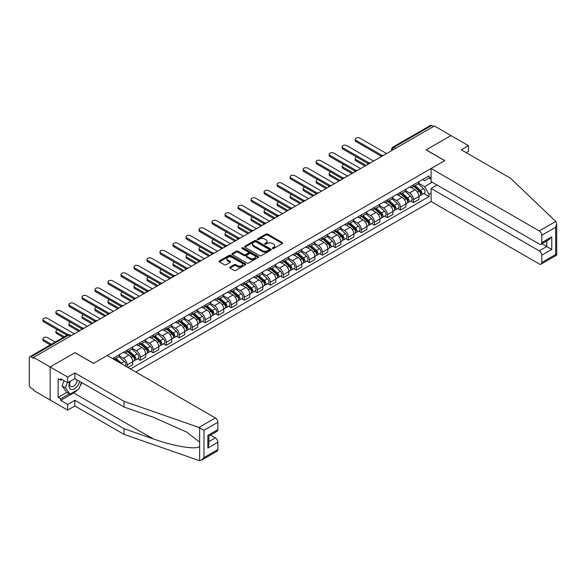 <?xml version="1.0" encoding="UTF-8"?>
<svg xmlns="http://www.w3.org/2000/svg" width="586" height="586" viewBox="0 0 586 586"><rect width="100%" height="100%" fill="white"/><g stroke="black" fill="none" stroke-linecap="round" stroke-linejoin="round"><path stroke-width="0.88" d="M272.512 248.53A0.813 0.469 0 0 0 273.655 248.53L282.357 243.512A1.157 0.667 0 0 0 282.694 243.036A1.157 0.667 0 0 0 282.357 242.567L267.619 234.056A1.157 0.667 0 0 0 265.985 234.056L257.283 239.081A0.813 0.469 0 0 0 258.433 239.74L259.554 239.095A3.706 2.139 0 0 1 264.799 239.095L266.022 239.799A3.706 2.139 0 0 1 267.106 241.315A3.706 2.139 0 0 1 266.022 242.824L264.901 243.476A0.813 0.469 0 0 0 266.044 244.135L267.172 243.49A3.706 2.139 0 0 1 272.409 243.49L273.633 244.194A3.706 2.139 0 0 1 274.724 245.71A3.706 2.139 0 0 1 273.633 247.219L272.512 247.871A0.813 0.469 0 0 0 272.512 248.53L272.512 247.871M230.049 267.048A1.157 0.667 0 0 0 229.705 267.516A1.157 0.667 0 0 0 230.049 267.992L234.18 270.38A1.157 0.667 0 0 0 235.814 270.38L245.475 264.799A1.157 0.667 0 0 0 245.812 264.33A1.157 0.667 0 0 0 245.475 263.854L230.745 255.35A1.157 0.667 0 0 0 229.104 255.35L219.442 260.924A1.157 0.667 0 0 0 219.105 261.4A1.157 0.667 0 0 0 219.442 261.869L224.438 264.755A1.157 0.667 0 0 0 226.079 264.755L230.21 262.367A1.157 0.667 0 0 0 230.547 261.898A1.157 0.667 0 0 0 230.21 261.422L227.734 259.994A3.098 1.787 0 0 1 226.826 258.726A3.098 1.787 0 0 1 228.738 257.078A3.098 1.787 0 0 1 232.115 257.466L241.813 263.063A3.098 1.787 0 0 1 242.721 264.33A3.098 1.787 0 0 1 240.809 265.978A3.098 1.787 0 0 1 237.433 265.597L235.814 264.66A1.157 0.667 0 0 0 234.18 264.66L230.049 267.048L230.049 267.992M33.556 357.387L434.365 125.983L450.956 135.564L426.103 149.906L444.701 160.645L93.599 363.357L75.001 352.618L50.147 366.968L33.556 357.387L33.556 358.346L30.97 356.852A2.359 1.362 -120 0 0 29.791 356.735A2.359 1.362 -120 0 0 29.3 357.819L29.3 385.068A2.359 1.362 -120 0 0 30.97 387.961L33.556 389.448L33.556 390.415L50.147 399.996L50.147 366.968L50.147 399.996L67.661 410.105L67.661 404.428L74.832 400.282L74.832 405.966L67.661 410.105M259.635 255.679A1.157 0.667 0 0 0 261.275 255.679L270.937 250.105A1.157 0.667 0 0 0 271.274 249.629A1.157 0.667 0 0 0 270.937 249.16L256.199 240.648A1.157 0.667 0 0 0 254.566 240.648L244.904 246.23A1.157 0.667 0 0 0 244.567 246.699A1.157 0.667 0 0 0 244.904 247.175L259.635 255.679M242.406 248.706A0.813 0.469 0 0 1 243.227 248.823L243.227 247.856L258.206 256.507A1.157 0.667 0 0 1 258.543 256.983A1.157 0.667 0 0 1 258.206 257.452L248.545 263.033A1.157 0.667 0 0 1 246.911 263.033L232.173 254.522L232.173 253.577A1.157 0.667 0 0 0 231.836 254.053A1.157 0.667 0 0 0 232.173 254.522M232.173 253.577L236.305 251.189A1.157 0.667 0 0 1 237.945 251.189L243.923 254.639A1.157 0.667 0 0 0 245.556 254.639L248.303 253.057A1.157 0.667 0 0 0 248.64 252.588A1.157 0.667 0 0 0 248.303 252.112L242.077 248.523A0.813 0.469 0 0 1 243.227 247.856M135.798 372.022L431.113 201.525L539.274 263.978A3.538 2.044 -120 0 0 541.046 264.147A3.538 2.044 -120 0 0 541.779 262.528L541.779 255.21A3.538 2.044 -120 0 0 539.274 250.881L546.782 246.545L551.785 249.431L541.779 255.21M395.748 148.273L393.997 147.262A2.359 1.362 60 0 0 392.818 147.145L430.6 125.331A2.359 1.362 60 0 1 431.779 125.448L393.997 147.262A2.359 1.362 120 0 0 392.327 150.148L392.327 150.243M433.53 126.459L431.779 125.448M413.43 184.868A5.428 3.135 60 0 1 412.302 187.3L417.811 184.121A5.428 3.135 -120 0 0 418.931 181.689M405.615 190.706L409.592 193.006A5.428 3.135 60 0 1 413.43 199.65L418.931 196.471A5.428 3.135 -120 0 0 415.1 189.827L411.16 187.549M418.931 196.471L418.931 199.408L413.43 202.588L410.793 201.064M412.302 187.3A5.428 3.135 60 0 1 409.636 187.059M413.43 199.65L413.43 202.588M400.421 192.376A5.428 3.135 60 0 1 399.293 194.816L404.801 191.637A5.428 3.135 -120 0 0 405.922 189.197M397.777 208.572L400.421 210.096L405.922 206.917L405.922 203.979A5.428 3.135 -120 0 0 402.084 197.335L398.15 195.065M399.293 194.816A5.428 3.135 60 0 1 396.627 194.567M392.605 198.222L396.583 200.515A5.428 3.135 60 0 1 400.421 207.158L400.421 210.096M387.412 199.885A5.428 3.135 60 0 1 386.284 202.324L391.792 199.145A5.428 3.135 -120 0 0 392.913 196.713M384.768 216.08L387.412 217.604L392.913 214.432L392.913 211.495A5.428 3.135 -120 0 0 389.075 204.851L385.134 202.573M386.284 202.324A5.428 3.135 60 0 1 383.618 202.082M379.596 205.73L383.574 208.023A5.428 3.135 60 0 1 387.412 214.674L387.412 217.604M374.395 207.4A5.428 3.135 60 0 1 373.275 209.832L378.783 206.66A5.428 3.135 -120 0 0 379.904 204.221M371.758 223.596L374.395 225.119L379.904 221.94L379.904 219.003A5.428 3.135 -120 0 0 376.065 212.359L372.125 210.081M373.275 209.832A5.428 3.135 60 0 1 370.601 209.59M366.587 213.238L370.564 215.538A5.428 3.135 60 0 1 374.395 222.182L374.395 225.119M361.386 214.908A5.428 3.135 60 0 1 360.265 217.347L365.767 214.168A5.428 3.135 -120 0 0 366.895 211.736M358.749 231.104L361.386 232.627L366.895 229.448L366.895 226.518A5.428 3.135 -120 0 0 363.056 219.867L359.115 217.596M360.265 217.347A5.428 3.135 60 0 1 357.592 217.098M353.578 220.754L357.555 223.046A5.428 3.135 60 0 1 361.386 229.69L361.386 232.627M348.377 222.424A5.428 3.135 60 0 1 347.256 224.856L352.757 221.676A5.428 3.135 -120 0 0 353.885 219.245M345.74 238.619L348.377 240.143L353.885 236.964L353.885 234.026A5.428 3.135 -120 0 0 350.047 227.383L346.106 225.105M347.256 224.856A5.428 3.135 60 0 1 344.583 224.614M340.569 228.262L344.546 230.562A5.428 3.135 60 0 1 348.377 237.205L348.377 240.143M335.368 229.932A5.428 3.135 60 0 1 334.247 232.371L339.748 229.192A5.428 3.135 -120 0 0 340.876 226.753M332.731 246.127L335.368 247.651L340.876 244.472L340.876 241.535A5.428 3.135 -120 0 0 337.038 234.891L333.097 232.62M334.247 232.371A5.428 3.135 60 0 1 331.573 232.122M327.559 235.777L331.53 238.07A5.428 3.135 60 0 1 335.368 244.714L335.368 247.651M322.359 237.447A5.428 3.135 60 0 1 321.238 239.879L326.739 236.7A5.428 3.135 -120 0 0 327.86 234.268M319.722 253.643L322.359 255.166L327.86 251.987L327.86 249.05A5.428 3.135 -120 0 0 324.029 242.406L320.088 240.128M321.238 239.879A5.428 3.135 60 0 1 318.564 239.637M314.55 243.285L318.52 245.585A5.428 3.135 60 0 1 322.359 252.229L322.359 255.166M309.349 244.955A5.428 3.135 60 0 1 308.229 247.395L313.73 244.215A5.428 3.135 -120 0 0 314.85 241.776M306.712 261.151L309.349 262.675L314.85 259.495L314.85 256.558A5.428 3.135 -120 0 0 311.02 249.914L307.079 247.644M308.229 247.395A5.428 3.135 60 0 1 305.555 247.145M301.534 250.801L305.511 253.093A5.428 3.135 60 0 1 309.349 259.737L309.349 262.675M296.34 252.463A5.428 3.135 60 0 1 295.212 254.903L300.721 251.724A5.428 3.135 -120 0 0 301.841 249.292M293.703 268.659L296.34 270.183L301.841 267.011L301.841 264.074A5.428 3.135 -120 0 0 298.01 257.43L294.069 255.152M295.212 254.903A5.428 3.135 60 0 1 292.546 254.661M288.524 258.309L292.502 260.602A5.428 3.135 60 0 1 296.34 267.253L296.34 270.183M283.331 259.979A5.428 3.135 60 0 1 282.203 262.411L287.711 259.239A5.428 3.135 -120 0 0 288.832 256.8M280.687 276.174L283.331 277.698L288.832 274.519L288.832 271.582A5.428 3.135 -120 0 0 284.994 264.938L281.06 262.66M282.203 262.411A5.428 3.135 60 0 1 279.537 262.169M275.515 265.817L279.493 268.117A5.428 3.135 60 0 1 283.331 274.761L283.331 277.698M270.322 267.487A5.428 3.135 60 0 1 269.194 269.926L274.702 266.747A5.428 3.135 -120 0 0 275.823 264.315M267.677 283.683L270.322 285.206L275.823 282.027L275.823 279.097A5.428 3.135 -120 0 0 271.985 272.446L268.044 270.175M269.194 269.926A5.428 3.135 60 0 1 266.527 269.677M262.506 273.332L266.484 275.625A5.428 3.135 60 0 1 270.322 282.269L270.322 285.206M257.305 275.002A5.428 3.135 60 0 1 256.185 277.434L261.693 274.255A5.428 3.135 -120 0 0 262.814 271.823M254.668 291.198L257.305 292.722L262.814 289.543L262.814 286.605A5.428 3.135 -120 0 0 258.975 279.962L255.035 277.683M256.185 277.434A5.428 3.135 60 0 1 253.511 277.193M249.497 280.841L253.474 283.141A5.428 3.135 60 0 1 257.305 289.784L257.305 292.722M244.296 282.511A5.428 3.135 60 0 1 243.175 284.95L248.676 281.771A5.428 3.135 -120 0 0 249.804 279.332M241.659 298.706L244.296 300.23L249.804 297.051L249.804 294.113A5.428 3.135 -120 0 0 245.966 287.47L242.025 285.199M243.175 284.95A5.428 3.135 60 0 1 240.502 284.701M236.488 288.356L240.465 290.649A5.428 3.135 60 0 1 244.296 297.292L244.296 300.23M231.287 290.026A5.428 3.135 60 0 1 230.166 292.458L235.667 289.279A5.428 3.135 -120 0 0 236.795 286.847M228.65 306.222L231.287 307.745L236.795 304.566L236.795 301.629A5.428 3.135 -120 0 0 232.957 294.985L229.016 292.707M230.166 292.458A5.428 3.135 60 0 1 227.493 292.216M223.478 295.864L227.456 298.164A5.428 3.135 60 0 1 231.287 304.808L231.287 307.745M218.278 297.534A5.428 3.135 60 0 1 217.157 299.973L222.658 296.794A5.428 3.135 -120 0 0 223.786 294.355M215.641 313.73L218.278 315.253L223.786 312.074L223.786 309.137A5.428 3.135 -120 0 0 219.948 302.493L216.007 300.222M217.157 299.973A5.428 3.135 60 0 1 214.483 299.724M210.469 303.38L214.439 305.672A5.428 3.135 60 0 1 218.278 312.316L218.278 315.253M205.268 305.042A5.428 3.135 60 0 1 204.148 307.482L209.649 304.302A5.428 3.135 -120 0 0 210.77 301.871M202.631 321.238L205.268 322.761L210.77 319.59L210.77 316.652A5.428 3.135 -120 0 0 206.939 310.009L202.998 307.731M204.148 307.482A5.428 3.135 60 0 1 201.474 307.24M197.46 310.888L201.43 313.18A5.428 3.135 60 0 1 205.268 319.831L205.268 322.761M192.259 312.558A5.428 3.135 60 0 1 191.139 314.99L196.64 311.818A5.428 3.135 -120 0 0 197.76 309.379M189.622 328.753L192.259 330.277L197.76 327.098L197.76 324.161A5.428 3.135 -120 0 0 193.929 317.517L189.989 315.239M191.139 314.99A5.428 3.135 60 0 1 188.465 314.748M184.444 318.396L188.421 320.696A5.428 3.135 60 0 1 192.259 327.34L192.259 330.277M179.25 320.066A5.428 3.135 60 0 1 178.122 322.505L183.63 319.326A5.428 3.135 -120 0 0 184.751 316.894M176.613 336.261L179.25 337.785L184.751 334.606L184.751 331.676A5.428 3.135 -120 0 0 180.92 325.025L176.979 322.754M178.122 322.505A5.428 3.135 60 0 1 175.456 322.256M171.434 325.911L175.412 328.204A5.428 3.135 60 0 1 179.25 334.848L179.25 337.785M166.241 327.581A5.428 3.135 60 0 1 165.113 330.013L170.621 326.834A5.428 3.135 -120 0 0 171.742 324.402M163.597 343.777L166.241 345.3L171.742 342.121L171.742 339.184A5.428 3.135 -120 0 0 167.904 332.54L163.97 330.262M165.113 330.013A5.428 3.135 60 0 1 162.447 329.772M158.425 333.419L162.403 335.719A5.428 3.135 60 0 1 166.241 342.363L166.241 345.3M153.232 335.089A5.428 3.135 60 0 1 152.104 337.529L157.612 334.35A5.428 3.135 -120 0 0 158.733 331.91M150.587 351.285L153.232 352.809L158.733 349.63L158.733 346.692A5.428 3.135 -120 0 0 154.894 340.048L150.954 337.778M152.104 337.529A5.428 3.135 60 0 1 149.437 337.28M145.416 340.935L149.393 343.228A5.428 3.135 60 0 1 153.232 349.871L153.232 352.809M140.215 342.605A5.428 3.135 60 0 1 139.094 345.037L144.603 341.858A5.428 3.135 -120 0 0 145.724 339.426M137.578 358.8L140.215 360.324L145.724 357.145L145.724 354.208A5.428 3.135 -120 0 0 141.885 347.564L137.944 345.286M139.094 345.037A5.428 3.135 60 0 1 136.421 344.795M132.407 348.443L136.384 350.743A5.428 3.135 60 0 1 140.215 357.387L140.215 360.324M127.206 350.113A5.428 3.135 60 0 1 126.085 352.552L131.586 349.373A5.428 3.135 -120 0 0 132.714 346.934M127.88 367.444L132.714 364.653L132.714 361.716A5.428 3.135 -120 0 0 128.876 355.072L124.935 352.801M126.085 352.552A5.428 3.135 60 0 1 123.412 352.303M119.398 355.958L123.375 358.251A5.428 3.135 60 0 1 127.206 364.895L127.206 367.063M114.08 359.482L118.577 356.881A5.428 3.135 -120 0 0 119.705 354.449M114.197 357.621A5.428 3.135 60 0 1 113.794 359.321M431.113 179.331L429.025 178.122L424.601 180.678L422.645 179.543M418.624 183.198L424.601 186.648L432.234 182.239M431.113 193.102L429.025 194.303L424.601 186.648M130.458 368.938L429.025 196.566L429.025 194.303M431.113 176.921L429.025 178.122L429.025 175.859L112.534 358.588M423.803 193.548L429.025 196.566M272.834 248.647L273.633 248.186A3.706 2.139 0 0 0 274.724 246.669L274.724 245.71M267.106 241.315L267.106 242.274A3.706 2.139 0 0 1 266.022 243.791L265.224 244.252M282.357 242.567L282.357 243.512L267.619 235.023A1.157 0.667 0 0 0 265.985 235.023L257.606 239.857M270.922 250.112L256.199 241.615A1.157 0.667 0 0 0 254.566 241.615L244.919 247.182L244.904 246.23M268.886 249.966A0.813 0.469 0 0 0 268.886 249.299L255.957 241.835A0.813 0.469 0 0 0 254.807 241.835L253.621 242.516A3.706 2.139 0 0 0 252.537 244.032A3.706 2.139 0 0 0 253.621 245.541L262.462 250.647A3.706 2.139 0 0 0 267.699 250.647L268.886 249.966L268.886 250.925A0.813 0.469 0 0 0 269.128 250.596L269.128 249.629M252.537 244.032L252.537 244.992A3.706 2.139 0 0 0 253.621 246.508L253.621 245.541M268.886 250.925L267.699 251.614A3.706 2.139 0 0 1 262.462 251.614L253.621 246.508M232.188 254.529L236.305 252.156L236.305 251.189M248.64 252.588L248.64 253.548A1.157 0.667 0 0 1 248.303 254.024L245.556 255.606A1.157 0.667 0 0 1 243.923 255.606L237.945 252.156A1.157 0.667 0 0 0 236.305 252.156M243.227 248.823L258.192 257.459M250.119 258.221A3.098 1.787 0 0 0 253.496 258.609A3.098 1.787 0 0 0 255.408 256.954A3.098 1.787 0 0 0 254.5 255.694L251.086 253.716A1.157 0.667 0 0 0 249.446 253.716L246.706 255.306A1.157 0.667 0 0 0 246.362 255.774A1.157 0.667 0 0 0 246.706 256.25L250.119 258.221L250.119 259.188A3.098 1.787 0 0 0 253.496 259.569A3.098 1.787 0 0 0 255.408 257.921L255.408 256.954M246.362 255.774L246.362 256.741A1.157 0.667 0 0 0 246.706 257.21L246.706 256.25M250.119 259.188L246.706 257.21M242.721 264.33L242.721 265.29A3.098 1.787 0 0 1 240.809 266.945A3.098 1.787 0 0 1 237.433 266.557L235.814 265.626A1.157 0.667 0 0 0 234.18 265.626L230.064 268M226.826 258.726L226.826 259.693A3.098 1.787 0 0 0 227.734 260.953L227.734 259.994M230.195 262.374L227.734 260.953M245.475 263.854L245.475 264.799L230.745 256.316A1.157 0.667 0 0 0 229.104 256.316L219.457 261.883L219.442 260.924M413.804 186.436L419.107 191.168A2.952 1.699 60 0 1 420.03 195.724L418.931 196.361M413.943 186.56L416.441 188.003M356.757 157.055A2.71 1.568 -0 0 0 355.175 158.484A2.71 1.568 -0 0 0 355.966 159.59L366.06 165.413M414.339 186.128L420.243 191.388A1.414 0.82 60 0 1 420.682 193.578A1.414 0.82 60 0 1 420.558 193.629M415.225 185.616L420.521 190.347A2.952 1.699 60 0 1 421.451 194.904A2.952 1.699 60 0 1 420.558 194.999M418.177 183.843L423.524 188.611A2.952 1.699 60 0 1 424.454 193.175L421.451 194.904M364.975 166.036L355.966 160.842A2.71 1.568 180 0 1 355.175 159.729L355.175 158.484M380.966 156.015L355.966 141.578A2.71 1.568 180 0 1 355.175 140.472L355.175 139.219A2.71 1.568 -0 0 0 355.966 140.325L382.043 155.385M386.577 153.569L359.804 138.113A2.71 1.568 -0 0 0 356.845 137.776A2.71 1.568 -0 0 0 355.175 139.219M400.795 193.944L406.098 198.676A2.952 1.699 60 0 1 407.021 203.239L405.922 203.869M400.934 194.069L403.432 195.512M343.748 164.571A2.71 1.568 -0 0 0 342.165 165.992A2.71 1.568 -0 0 0 342.957 167.098L353.05 172.921M401.329 193.636L407.226 198.903A1.414 0.82 60 0 1 407.673 201.093A1.414 0.82 60 0 1 407.541 201.145M402.216 193.131L407.512 197.856A2.952 1.699 60 0 1 408.442 202.419A2.952 1.699 60 0 1 407.548 202.514M405.168 191.351L410.515 196.127A2.952 1.699 60 0 1 411.445 200.683L408.442 202.419M351.966 173.551L342.957 168.35A2.71 1.568 180 0 1 342.165 167.244L342.165 165.992M387.786 201.459L393.089 206.191A2.952 1.699 60 0 1 394.012 210.748L392.913 211.385M387.925 201.584L390.423 203.027M330.738 172.079A2.71 1.568 -0 0 0 329.156 173.5A2.71 1.568 -0 0 0 329.947 174.613L340.041 180.437M388.32 201.152L394.217 206.411A1.414 0.82 60 0 1 394.664 208.601A1.414 0.82 60 0 1 394.532 208.653M389.207 200.639L394.503 205.371A2.952 1.699 60 0 1 395.433 209.927A2.952 1.699 60 0 1 394.539 210.022M392.159 198.866L397.506 203.635A2.952 1.699 60 0 1 398.429 208.198L395.433 209.927M338.957 181.059L329.947 175.859A2.71 1.568 180 0 1 329.156 174.753L329.156 173.5M555.74 221.442L556.7 223.771L555.667 227.258L541.779 235.279A3.538 2.044 -120 0 0 539.274 230.943L555.74 221.442L510.501 178.217L461.299 149.811L468.47 145.672L450.956 135.564L426.19 149.862L444.789 160.601L431.113 168.497L539.274 230.943M468.47 145.672L468.47 151.356L466.222 152.653M431.113 201.525L431.113 188.428L539.274 250.881M431.113 168.497L431.113 181.594L539.274 244.04A3.538 2.044 -120 0 0 541.046 244.215A3.538 2.044 -120 0 0 541.779 242.597L541.779 235.279M437.031 185.008L431.113 188.428M541.896 243.725L546.782 246.545L546.782 240.905M541.779 242.597L551.785 236.817L549.287 239.462L541.046 244.215M541.779 262.528L555.667 254.514L556.187 254.815M74.832 400.282L124.042 428.696L124.042 434.373L198.896 460.493L201.474 460.2L203.979 457.556L217.86 449.543A3.538 2.044 60 0 1 217.128 451.161L201.474 460.2M124.042 428.696L153.122 438.841C173.786 446.349 196.925 450.077 199.643 446.334L199.643 442.137L186.656 432.043L153.122 417.173L124.042 407.028L74.832 378.615L67.661 382.761L60.658 378.717L60.658 380.255L58.153 378.812L58.153 397.396L60.658 398.839L69.331 393.829M124.042 434.373L74.832 405.966M217.86 422.286L203.979 430.307L198.896 427.458L124.042 401.344L74.832 372.938L67.661 377.076L50.147 366.968L74.92 352.662L93.518 363.401L107.194 355.504L215.362 417.957A3.538 2.044 60 0 1 217.86 422.286L217.86 429.611A3.538 2.044 60 0 1 217.128 431.23L208.887 435.984L208.887 444.51L207.854 448.004L207.854 435.383C209.202 436.167 209.202 436.167 207.854 435.383L217.86 429.611M67.661 377.076L67.661 382.761M77.264 389.932A13.266 7.662 -60 0 1 73.587 392.92L60.658 400.385L67.661 404.428M60.658 400.385L60.658 398.839M74.832 372.938L74.832 378.615M124.042 401.344L124.042 407.028M208.887 441.624L215.362 437.888A3.538 2.044 60 0 1 217.86 442.225L217.86 449.543M215.362 437.888L210.477 435.068M81.776 382.629A13.266 7.662 -60 0 1 79.894 386.46M61.991 379.486L60.658 380.255M58.153 397.396L66.833 392.386M70.049 381.383A7.669 4.424 120 0 0 68.994 385.698A7.669 4.424 120 0 0 73.631 389.214A7.669 4.424 120 0 0 79.608 381.376M70.459 381.142A5.252 3.033 120 0 0 69.719 384.138A5.252 3.033 120 0 0 70.803 386.54A5.252 3.033 120 0 0 74.81 385.178A5.252 3.033 120 0 0 77.14 379.948M81.454 382.438L78.92 388.972L69.917 394.173L66.577 392.246L62.079 385.837L64.079 380.688M69.917 394.173L65.412 387.764L67.412 382.614M62.079 385.837L65.412 387.764M367.957 163.523L342.957 149.093A2.71 1.568 180 0 1 342.165 147.987L342.165 146.734A2.71 1.568 -0 0 0 342.957 147.84L369.034 162.893M373.568 161.077L346.795 145.621A2.71 1.568 -0 0 0 343.836 145.284A2.71 1.568 -0 0 0 342.165 146.734M354.948 171.039L329.947 156.601A2.71 1.568 180 0 1 329.156 155.495L329.156 154.243A2.71 1.568 -0 0 0 329.947 155.349L356.024 170.409M360.558 168.592L333.786 153.136A2.71 1.568 -0 0 0 330.826 152.792A2.71 1.568 -0 0 0 329.156 154.243M374.776 208.968L380.08 213.7A2.952 1.699 60 0 1 381.003 218.256L379.904 218.893M374.915 209.092L377.413 210.535M317.722 179.587A2.71 1.568 -0 0 0 316.147 181.015A2.71 1.568 -0 0 0 316.938 182.121L327.032 187.945M375.311 208.66L381.208 213.927A1.414 0.82 60 0 1 381.654 216.109A1.414 0.82 60 0 1 381.523 216.161M376.19 208.147L381.493 212.879A2.952 1.699 60 0 1 382.424 217.443A2.952 1.699 60 0 1 381.53 217.538M379.149 206.375L384.497 211.15A2.952 1.699 60 0 1 385.42 215.707L382.424 217.443M325.948 188.575L316.938 183.374A2.71 1.568 180 0 1 316.147 182.268L316.147 181.015M361.767 216.483L367.063 221.208A2.952 1.699 60 0 1 367.993 225.771L366.895 226.408M361.906 216.608L364.404 218.043M304.713 187.102A2.71 1.568 -0 0 0 303.13 188.524A2.71 1.568 -0 0 0 303.929 189.63L314.015 195.46M362.302 216.168L368.198 221.435A1.414 0.82 60 0 1 368.645 223.625A1.414 0.82 60 0 1 368.513 223.676M363.181 215.663L368.484 220.395A2.952 1.699 60 0 1 369.407 224.951A2.952 1.699 60 0 1 368.521 225.046M366.14 213.89L371.487 218.659A2.952 1.699 60 0 1 372.41 223.215L369.407 224.951M312.931 196.083L303.929 190.882A2.71 1.568 180 0 1 303.13 189.776L303.13 188.524M348.758 223.991L354.054 228.723A2.952 1.699 60 0 1 354.984 233.279L353.885 233.917M348.897 224.116L351.388 225.559M291.703 194.611A2.71 1.568 -0 0 0 290.121 196.039A2.71 1.568 -0 0 0 290.92 197.145L301.006 202.968M349.293 223.684L355.189 228.943A1.414 0.82 60 0 1 355.636 231.133A1.414 0.82 60 0 1 355.504 231.184M350.172 223.171L355.475 227.903A2.952 1.699 60 0 1 356.398 232.466A2.952 1.699 60 0 1 355.512 232.554M353.131 221.398L358.478 226.167A2.952 1.699 60 0 1 359.401 230.73L356.398 232.466M299.922 203.598L290.92 198.398A2.71 1.568 180 0 1 290.121 197.292L290.121 196.039M341.938 178.547L316.938 164.117A2.71 1.568 180 0 1 316.147 163.003L316.147 161.751A2.71 1.568 -0 0 0 316.938 162.864L343.015 177.917M347.542 176.1L320.776 160.645A2.71 1.568 -0 0 0 317.817 160.308A2.71 1.568 -0 0 0 316.147 161.751M328.929 186.055L303.929 171.625A2.71 1.568 180 0 1 303.13 170.519L303.13 169.266A2.71 1.568 -0 0 0 303.929 170.372L330.006 185.425M334.533 183.616L307.767 168.16A2.71 1.568 -0 0 0 304.808 167.816A2.71 1.568 -0 0 0 303.13 169.266M315.92 193.57L290.92 179.133A2.71 1.568 180 0 1 290.121 178.027L290.121 176.774A2.71 1.568 -0 0 0 290.92 177.88L316.997 192.94M321.524 191.124L294.758 175.668A2.71 1.568 -0 0 0 291.799 175.331A2.71 1.568 -0 0 0 290.121 176.774M335.749 231.499L341.045 236.231A2.952 1.699 60 0 1 341.975 240.795L340.869 241.425M335.888 231.631L338.378 233.067M278.694 202.126A2.71 1.568 -0 0 0 277.112 203.547A2.71 1.568 -0 0 0 277.911 204.653L287.997 210.484M336.283 231.192L342.18 236.458A1.414 0.82 60 0 1 342.627 238.649A1.414 0.82 60 0 1 342.495 238.7M337.162 230.686L342.466 235.418A2.952 1.699 60 0 1 343.389 239.974A2.952 1.699 60 0 1 342.502 240.07M340.122 228.906L345.469 233.682A2.952 1.699 60 0 1 346.392 238.238L343.389 239.974M286.913 211.107L277.911 205.906A2.71 1.568 180 0 1 277.112 204.8L277.112 203.547M302.911 201.079L277.911 186.648A2.71 1.568 180 0 1 277.112 185.542L277.112 184.29A2.71 1.568 -0 0 0 277.911 185.396L303.988 200.449M308.514 198.639L281.741 183.184A2.71 1.568 -0 0 0 278.79 182.839A2.71 1.568 -0 0 0 277.112 184.29M322.732 239.015L328.035 243.747A2.952 1.699 60 0 1 328.966 248.303L327.86 248.94M322.879 239.139L325.369 240.582M265.685 209.634A2.71 1.568 -0 0 0 264.103 211.063A2.71 1.568 -0 0 0 264.901 212.169L274.988 217.992M323.267 238.707L329.171 243.966A1.414 0.82 60 0 1 329.61 246.157A1.414 0.82 60 0 1 329.486 246.208M324.153 238.194L329.457 242.926A2.952 1.699 60 0 1 330.379 247.482A2.952 1.699 60 0 1 329.486 247.578M327.113 236.422L332.46 241.19A2.952 1.699 60 0 1 333.383 245.754L330.379 247.482M273.904 218.615L264.901 213.421A2.71 1.568 180 0 1 264.103 212.308L264.103 211.063M289.894 208.594L264.901 194.156A2.71 1.568 180 0 1 264.103 193.05L264.103 191.798A2.71 1.568 -0 0 0 264.901 192.904L290.978 207.964M295.505 206.147L268.732 190.692A2.71 1.568 -0 0 0 265.78 190.355A2.71 1.568 -0 0 0 264.103 191.798M309.723 246.523L315.026 251.255A2.952 1.699 60 0 1 315.949 255.818L314.85 256.448M309.862 246.647L312.36 248.09M252.676 217.15A2.71 1.568 -0 0 0 251.094 218.571A2.71 1.568 -0 0 0 251.885 219.677L261.979 225.5M310.258 246.215L316.162 251.482A1.414 0.82 60 0 1 316.601 253.672A1.414 0.82 60 0 1 316.477 253.723M311.144 245.71L316.447 250.434A2.952 1.699 60 0 1 317.37 254.998A2.952 1.699 60 0 1 316.477 255.093M314.096 243.93L319.443 248.706A2.952 1.699 60 0 1 320.374 253.262L317.37 254.998M260.895 226.13L251.885 220.929A2.71 1.568 180 0 1 251.094 219.823L251.094 218.571M276.885 216.102L251.885 201.672A2.71 1.568 180 0 1 251.094 200.566L251.094 199.313A2.71 1.568 -0 0 0 251.885 200.419L277.962 215.472M282.496 213.656L255.723 198.2A2.71 1.568 -0 0 0 252.771 197.863A2.71 1.568 -0 0 0 251.094 199.313M296.714 254.038L302.017 258.77A2.952 1.699 60 0 1 302.94 263.326L301.841 263.964M296.853 254.163L299.351 255.606M239.667 224.658A2.71 1.568 -0 0 0 238.084 226.079A2.71 1.568 -0 0 0 238.876 227.192L248.969 233.016M297.249 253.731L303.152 258.99A1.414 0.82 60 0 1 303.592 261.18A1.414 0.82 60 0 1 303.467 261.231M298.135 253.218L303.431 257.95A2.952 1.699 60 0 1 304.361 262.506A2.952 1.699 60 0 1 303.467 262.601M301.087 251.445L306.434 256.214A2.952 1.699 60 0 1 307.364 260.777L304.361 262.506M247.885 233.638L238.876 228.437A2.71 1.568 180 0 1 238.084 227.331L238.084 226.079M263.876 223.618L238.876 209.18A2.71 1.568 180 0 1 238.084 208.074L238.084 206.821A2.71 1.568 -0 0 0 238.876 207.927L264.953 222.988M269.487 221.171L242.714 205.715A2.71 1.568 -0 0 0 239.755 205.371A2.71 1.568 -0 0 0 238.084 206.821M283.705 261.546L289.008 266.278A2.952 1.699 60 0 1 289.931 270.835L288.832 271.472M283.844 261.671L286.342 263.114M226.657 232.166A2.71 1.568 -0 0 0 225.075 233.594A2.71 1.568 -0 0 0 225.866 234.7L235.96 240.524M284.239 261.239L290.136 266.505A1.414 0.82 60 0 1 290.583 268.688A1.414 0.82 60 0 1 290.451 268.74M285.126 260.726L290.422 265.458A2.952 1.699 60 0 1 291.352 270.021A2.952 1.699 60 0 1 290.458 270.117M288.078 258.953L293.425 263.729A2.952 1.699 60 0 1 294.355 268.285L291.352 270.021M234.876 241.154L225.866 235.953A2.71 1.568 180 0 1 225.075 234.847L225.075 233.594M270.695 269.062L275.999 273.787A2.952 1.699 60 0 1 276.922 278.35L275.823 278.987M270.835 269.186L273.332 270.622M213.648 239.681A2.71 1.568 -0 0 0 212.066 241.102A2.71 1.568 -0 0 0 212.857 242.208L222.951 248.039M271.23 268.747L277.127 274.014A1.414 0.82 60 0 1 277.574 276.204A1.414 0.82 60 0 1 277.442 276.255M272.116 268.242L277.412 272.973A2.952 1.699 60 0 1 278.343 277.53A2.952 1.699 60 0 1 277.449 277.625M275.068 266.469L280.416 271.237A2.952 1.699 60 0 1 281.339 275.794L278.343 277.53M221.867 248.662L212.857 243.461A2.71 1.568 180 0 1 212.066 242.355L212.066 241.102M257.686 276.57L262.989 281.302A2.952 1.699 60 0 1 263.912 285.858L262.814 286.495M257.825 276.695L260.323 278.138M200.632 247.189A2.71 1.568 -0 0 0 199.057 248.618A2.71 1.568 -0 0 0 199.848 249.724L209.942 255.547M258.221 276.262L264.118 281.522A1.414 0.82 60 0 1 264.564 283.712A1.414 0.82 60 0 1 264.433 283.763M259.1 275.75L264.403 280.482A2.952 1.699 60 0 1 265.333 285.045A2.952 1.699 60 0 1 264.44 285.133M262.059 273.977L267.406 278.746A2.952 1.699 60 0 1 268.329 283.309L265.333 285.045M208.858 256.177L199.848 250.976A2.71 1.568 180 0 1 199.057 249.87L199.057 248.618M244.677 284.078L249.973 288.81A2.952 1.699 60 0 1 250.903 293.374L249.804 294.004M244.816 284.21L247.314 285.646M187.623 254.705A2.71 1.568 -0 0 0 186.04 256.126A2.71 1.568 -0 0 0 186.839 257.232L196.925 263.063M245.212 283.771L251.108 289.037A1.414 0.82 60 0 1 251.555 291.227A1.414 0.82 60 0 1 251.423 291.279M246.091 283.265L251.394 287.997A2.952 1.699 60 0 1 252.317 292.553A2.952 1.699 60 0 1 251.431 292.648M249.05 281.485L254.397 286.261A2.952 1.699 60 0 1 255.32 290.817L252.317 292.553M195.841 263.685L186.839 258.485A2.71 1.568 180 0 1 186.04 257.379L186.04 256.126M231.668 291.594L236.964 296.326A2.952 1.699 60 0 1 237.894 300.882L236.795 301.519M231.807 291.718L234.297 293.161M174.613 262.213A2.71 1.568 -0 0 0 173.031 263.641A2.71 1.568 -0 0 0 173.83 264.747L183.916 270.571M232.203 291.286L238.099 296.545A1.414 0.82 60 0 1 238.546 298.735A1.414 0.82 60 0 1 238.414 298.787M233.082 290.773L238.385 295.505A2.952 1.699 60 0 1 239.308 300.061A2.952 1.699 60 0 1 238.421 300.157M236.041 289.001L241.388 293.769A2.952 1.699 60 0 1 242.311 298.333L239.308 300.061M182.832 271.193L173.83 266A2.71 1.568 180 0 1 173.031 264.887L173.031 263.641M218.659 299.102L223.955 303.834A2.952 1.699 60 0 1 224.885 308.397L223.779 309.027M218.798 299.226L221.288 300.669M161.604 269.728A2.71 1.568 -0 0 0 160.022 271.15A2.71 1.568 -0 0 0 160.82 272.256L170.907 278.079M219.193 298.794L225.09 304.061A1.414 0.82 60 0 1 225.537 306.251A1.414 0.82 60 0 1 225.405 306.302M220.072 298.289L225.376 303.013A2.952 1.699 60 0 1 226.299 307.577A2.952 1.699 60 0 1 225.412 307.672M223.032 296.509L228.379 301.285A2.952 1.699 60 0 1 229.302 305.841L226.299 307.577M169.823 278.709L160.82 273.508A2.71 1.568 180 0 1 160.022 272.402L160.022 271.15M250.867 231.126L225.866 216.695A2.71 1.568 180 0 1 225.075 215.582L225.075 214.33A2.71 1.568 -0 0 0 225.866 215.443L251.943 230.496M256.478 228.679L229.705 213.223A2.71 1.568 -0 0 0 226.745 212.886A2.71 1.568 -0 0 0 225.075 214.33M237.857 238.634L212.857 224.204A2.71 1.568 180 0 1 212.066 223.098L212.066 221.845A2.71 1.568 -0 0 0 212.857 222.951L238.934 238.004M243.468 236.195L216.695 220.739A2.71 1.568 -0 0 0 213.736 220.395A2.71 1.568 -0 0 0 212.066 221.845M224.848 246.149L199.848 231.712A2.71 1.568 180 0 1 199.057 230.606L199.057 229.353A2.71 1.568 -0 0 0 199.848 230.459L225.925 245.519M230.452 243.703L203.686 228.247A2.71 1.568 -0 0 0 200.727 227.91A2.71 1.568 -0 0 0 199.057 229.353M211.839 253.657L186.839 239.227A2.71 1.568 180 0 1 186.04 238.121L186.04 236.869A2.71 1.568 -0 0 0 186.839 237.975L212.916 253.027M217.443 251.218L190.677 235.762A2.71 1.568 -0 0 0 187.718 235.418A2.71 1.568 -0 0 0 186.04 236.869M198.83 261.173L173.83 246.735A2.71 1.568 180 0 1 173.031 245.629L173.031 244.377A2.71 1.568 -0 0 0 173.83 245.483L199.907 260.543M204.433 258.726L177.668 243.271A2.71 1.568 -0 0 0 174.709 242.934A2.71 1.568 -0 0 0 173.031 244.377M185.821 268.681L160.82 254.251A2.71 1.568 180 0 1 160.022 253.145L160.022 251.892A2.71 1.568 -0 0 0 160.82 252.998L186.897 268.051M191.424 266.234L164.651 250.779A2.71 1.568 -0 0 0 161.699 250.442A2.71 1.568 -0 0 0 160.022 251.892M205.642 306.617L210.945 311.349A2.952 1.699 60 0 1 211.876 315.905L210.77 316.543M205.789 306.742L208.279 308.185M148.595 277.237A2.71 1.568 -0 0 0 147.013 278.658A2.71 1.568 -0 0 0 147.811 279.771L157.898 285.594M206.177 306.31L212.081 311.569A1.414 0.82 60 0 1 212.52 313.759A1.414 0.82 60 0 1 212.396 313.81M207.063 305.797L212.366 310.529A2.952 1.699 60 0 1 213.289 315.085A2.952 1.699 60 0 1 212.396 315.18M210.022 304.024L215.37 308.793A2.952 1.699 60 0 1 216.293 313.356L213.289 315.085M156.814 286.217L147.811 281.016A2.71 1.568 180 0 1 147.013 279.91L147.013 278.658M172.804 276.196L147.811 261.759A2.71 1.568 180 0 1 147.013 260.653L147.013 259.4A2.71 1.568 -0 0 0 147.811 260.506L173.888 275.567M178.415 273.75L151.642 258.294A2.71 1.568 -0 0 0 148.69 257.95A2.71 1.568 -0 0 0 147.013 259.4M192.633 314.125L197.936 318.857A2.952 1.699 60 0 1 198.859 323.413L197.76 324.051M192.772 314.25L195.27 315.693M135.586 284.745A2.71 1.568 -0 0 0 134.004 286.173A2.71 1.568 -0 0 0 134.795 287.279L144.889 293.103M193.168 313.818L199.072 319.084A1.414 0.82 60 0 1 199.511 321.267A1.414 0.82 60 0 1 199.387 321.318M194.054 313.305L199.357 318.037A2.952 1.699 60 0 1 200.28 322.6A2.952 1.699 60 0 1 199.387 322.696M197.006 311.532L202.353 316.308A2.952 1.699 60 0 1 203.283 320.864L200.28 322.6M143.804 293.733L134.795 288.532A2.71 1.568 180 0 1 134.004 287.426L134.004 286.173M159.795 283.705L134.795 269.274A2.71 1.568 180 0 1 134.004 268.161L134.004 266.908A2.71 1.568 -0 0 0 134.795 268.022L160.872 283.075M165.406 281.258L138.633 265.802A2.71 1.568 -0 0 0 135.681 265.465A2.71 1.568 -0 0 0 134.004 266.908M179.624 321.641L184.927 326.365A2.952 1.699 60 0 1 185.85 330.929L184.751 331.566M179.763 321.765L182.261 323.201M122.577 292.26A2.71 1.568 -0 0 0 120.994 293.681A2.71 1.568 -0 0 0 121.785 294.787L131.879 300.618M180.158 321.326L186.062 326.592A1.414 0.82 60 0 1 186.502 328.783A1.414 0.82 60 0 1 186.377 328.834M181.045 320.82L186.341 325.552A2.952 1.699 60 0 1 187.271 330.108A2.952 1.699 60 0 1 186.377 330.204M183.997 319.048L189.344 323.816A2.952 1.699 60 0 1 190.274 328.372L187.271 330.108M130.795 301.241L121.785 296.04A2.71 1.568 180 0 1 120.994 294.934L120.994 293.681M146.786 291.213L121.785 276.782A2.71 1.568 180 0 1 120.994 275.676L120.994 274.424A2.71 1.568 -0 0 0 121.785 275.53L147.862 290.583M152.397 288.773L125.624 273.318A2.71 1.568 -0 0 0 122.664 272.973A2.71 1.568 -0 0 0 120.994 274.424M166.614 329.149L171.918 333.881A2.952 1.699 60 0 1 172.841 338.437L171.742 339.074M166.754 329.273L169.251 330.716M109.567 299.768A2.71 1.568 -0 0 0 107.985 301.197A2.71 1.568 -0 0 0 108.776 302.303L118.87 308.126M167.149 328.841L173.046 334.101A1.414 0.82 60 0 1 173.493 336.291A1.414 0.82 60 0 1 173.361 336.342M168.036 328.328L173.331 333.06A2.952 1.699 60 0 1 174.262 337.624A2.952 1.699 60 0 1 173.368 337.712M170.987 326.556L176.335 331.324A2.952 1.699 60 0 1 177.265 335.888L174.262 337.624M117.786 308.756L108.776 303.555A2.71 1.568 180 0 1 107.985 302.449L107.985 301.197M133.776 298.728L108.776 284.291A2.71 1.568 180 0 1 107.985 283.185L107.985 281.932A2.71 1.568 -0 0 0 108.776 283.038L134.853 298.098M139.387 296.282L112.615 280.826A2.71 1.568 -0 0 0 109.655 280.489A2.71 1.568 -0 0 0 107.985 281.932M153.605 336.657L158.909 341.389A2.952 1.699 60 0 1 159.832 345.952L158.733 346.582M153.744 336.789L156.242 338.225M96.558 307.284A2.71 1.568 -0 0 0 94.976 308.705A2.71 1.568 -0 0 0 95.767 309.811L105.861 315.642M154.14 336.349L160.037 341.616A1.414 0.82 60 0 1 160.483 343.806A1.414 0.82 60 0 1 160.352 343.857M155.026 335.844L160.322 340.576A2.952 1.699 60 0 1 161.253 345.132A2.952 1.699 60 0 1 160.359 345.227M157.978 334.064L163.326 338.84A2.952 1.699 60 0 1 164.248 343.396L161.253 345.132M104.777 316.264L95.767 311.063A2.71 1.568 180 0 1 94.976 309.957L94.976 308.705M120.767 306.236L95.767 291.806A2.71 1.568 180 0 1 94.976 290.7L94.976 289.447A2.71 1.568 -0 0 0 95.767 290.553L121.844 305.606M126.378 303.797L99.605 288.341A2.71 1.568 -0 0 0 96.646 287.997A2.71 1.568 -0 0 0 94.976 289.447M140.596 344.172L145.899 348.904A2.952 1.699 60 0 1 146.822 353.461L145.724 354.098M140.735 344.297L143.233 345.74M83.542 314.792A2.71 1.568 -0 0 0 81.967 316.22A2.71 1.568 -0 0 0 82.758 317.326L92.852 323.15M141.131 343.865L147.027 349.124A1.414 0.82 60 0 1 147.474 351.314A1.414 0.82 60 0 1 147.342 351.366M142.01 343.352L147.313 348.084A2.952 1.699 60 0 1 148.243 352.64A2.952 1.699 60 0 1 147.35 352.735M144.969 341.579L150.316 346.348A2.952 1.699 60 0 1 151.239 350.911L148.243 352.64M91.768 323.772L82.758 318.579A2.71 1.568 180 0 1 81.967 317.466L81.967 316.22M107.758 313.752L82.758 299.314A2.71 1.568 180 0 1 81.967 298.208L81.967 296.955A2.71 1.568 -0 0 0 82.758 298.062L108.835 313.122M113.362 311.305L86.596 295.849A2.71 1.568 -0 0 0 83.637 295.512A2.71 1.568 -0 0 0 81.967 296.955M127.587 351.681L132.883 356.413A2.952 1.699 60 0 1 133.813 360.976L132.714 361.606M127.726 351.805L130.224 353.248M70.532 322.307A2.71 1.568 -0 0 0 68.95 323.728A2.71 1.568 -0 0 0 69.749 324.834L79.835 330.658M128.122 351.373L134.018 356.64A1.414 0.82 60 0 1 134.465 358.83A1.414 0.82 60 0 1 134.333 358.881M129.001 350.868L134.304 355.592A2.952 1.699 60 0 1 135.227 360.156A2.952 1.699 60 0 1 134.341 360.251M131.96 349.088L137.307 353.863A2.952 1.699 60 0 1 138.23 358.42L135.227 360.156M78.751 331.288L69.749 326.087A2.71 1.568 180 0 1 68.95 324.981L68.95 323.728M94.749 321.26L69.749 306.83A2.71 1.568 180 0 1 68.95 305.724L68.95 304.471A2.71 1.568 -0 0 0 69.749 305.577L95.826 320.63M100.353 318.813L73.587 303.358A2.71 1.568 -0 0 0 70.628 303.021A2.71 1.568 -0 0 0 68.95 304.471M114.578 359.196L116.394 360.822M114.717 359.321L117.207 360.764M57.523 329.815A2.71 1.568 -0 0 0 55.941 331.237A2.71 1.568 -0 0 0 56.739 332.35L64.387 336.76M118.892 362.258L115.112 358.888M115.991 358.376L121.295 363.108A2.952 1.699 60 0 1 122.144 364.14M118.951 356.603L124.298 361.372A2.952 1.699 60 0 1 125.236 365.92M63.303 337.39L56.739 333.595A2.71 1.568 180 0 1 55.941 332.489L55.941 331.237M81.74 328.775L56.739 314.338A2.71 1.568 180 0 1 55.941 313.232L55.941 311.979A2.71 1.568 -0 0 0 56.739 313.085L82.816 328.145M87.343 326.329L60.57 310.873A2.71 1.568 -0 0 0 57.618 310.529A2.71 1.568 -0 0 0 55.941 311.979M55.216 342.056L47.561 337.646A2.71 1.568 -0 0 0 44.609 337.302A2.71 1.568 -0 0 0 42.932 338.752A2.71 1.568 -0 0 0 43.73 339.858L51.378 344.275M50.293 344.898L43.73 341.111A2.71 1.568 180 0 1 42.932 340.005L42.932 338.752M66.972 335.273L43.73 321.853A2.71 1.568 180 0 1 42.932 320.74L42.932 319.487A2.71 1.568 -0 0 0 43.73 320.601L68.137 334.687M74.334 333.837L47.561 318.381A2.71 1.568 -0 0 0 44.609 318.044A2.71 1.568 -0 0 0 42.932 319.487M392.415 150.199L392.327 150.148A2.359 1.362 0 0 1 391.638 149.188L391.638 150.646M127.206 364.895L132.714 361.716M140.215 357.387L145.724 354.208M153.232 349.871L158.733 346.692M166.241 342.363L171.742 339.184M179.25 334.848L184.751 331.676M192.259 327.34L197.76 324.161M205.268 319.831L210.77 316.652M218.278 312.316L223.786 309.137M231.287 304.808L236.795 301.629M244.296 297.292L249.804 294.113M257.305 289.784L262.814 286.605M270.322 282.269L275.823 279.097M283.331 274.761L288.832 271.582M296.34 267.253L301.841 264.074M309.349 259.737L314.85 256.558M322.359 252.229L327.86 249.05M335.368 244.714L340.876 241.535M348.377 237.205L353.885 234.026M361.386 229.69L366.895 226.518M374.395 222.182L379.904 219.003M387.412 214.674L392.913 211.495M400.421 207.158L405.922 203.979M123.375 358.251L128.876 355.072M136.384 350.743L141.885 347.564M149.393 343.228L154.894 340.048M162.403 335.719L167.904 332.54M175.412 328.204L180.92 325.025M188.421 320.696L193.929 317.517M201.43 313.18L206.939 310.009M214.439 305.672L219.948 302.493M227.456 298.164L232.957 294.985M240.465 290.649L245.966 287.47M253.474 283.141L258.975 279.962M266.484 275.625L271.985 272.446M279.493 268.117L284.994 264.938M292.502 260.602L298.01 257.43M305.511 253.093L311.02 249.914M318.52 245.585L324.029 242.406M331.53 238.07L337.038 234.891M344.546 230.562L350.047 227.383M357.555 223.046L363.056 219.867M370.564 215.538L376.065 212.359M383.574 208.023L389.075 204.851M396.583 200.515L402.084 197.335M409.592 193.006L415.1 189.827M383.178 155.532A2.359 1.362 120 0 0 382.138 156.132M370.169 163.04A2.359 1.362 120 0 0 369.121 163.641M357.16 170.555A2.359 1.362 120 0 0 356.112 171.156M344.143 178.063A2.359 1.362 120 0 0 343.103 178.664M331.134 185.579A2.359 1.362 120 0 0 330.094 186.18M318.125 193.087A2.359 1.362 120 0 0 317.085 193.688M305.116 200.595A2.359 1.362 120 0 0 304.075 201.203M292.106 208.111A2.359 1.362 120 0 0 291.066 208.711M279.097 215.619A2.359 1.362 120 0 0 278.057 216.219M266.088 223.134A2.359 1.362 120 0 0 265.048 223.735M253.079 230.642A2.359 1.362 120 0 0 252.031 231.243M240.07 238.158A2.359 1.362 120 0 0 239.022 238.758M227.053 245.666A2.359 1.362 120 0 0 226.013 246.267M214.044 253.174A2.359 1.362 120 0 0 213.004 253.782M201.035 260.689A2.359 1.362 120 0 0 199.994 261.29M188.025 268.198A2.359 1.362 120 0 0 186.985 268.798M175.016 275.713A2.359 1.362 120 0 0 173.976 276.314M162.007 283.221A2.359 1.362 120 0 0 160.967 283.822M148.998 290.737A2.359 1.362 120 0 0 147.958 291.337M135.989 298.245A2.359 1.362 120 0 0 134.941 298.845M122.979 305.753A2.359 1.362 120 0 0 121.932 306.361M109.963 313.268A2.359 1.362 120 0 0 108.923 313.869M96.954 320.776A2.359 1.362 120 0 0 95.914 321.377M83.945 328.292A2.359 1.362 120 0 0 82.904 328.893M70.496 336.056L68.745 335.046L30.97 356.852M71.192 335.653L69.924 334.928A2.359 1.362 120 0 0 68.745 335.046A2.359 1.362 60 0 0 67.566 334.928L29.791 356.735M273.633 248.186L273.633 247.219M264.901 244.135L264.901 243.476M266.022 243.791L266.022 242.824M257.283 239.74L257.283 239.081M265.985 235.023L265.985 234.056M267.619 235.023L267.619 234.056M254.566 241.615L254.566 240.648M256.199 241.615L256.199 240.648M270.937 250.105L270.937 249.16M262.462 251.614L262.462 250.647M267.699 251.614L267.699 250.647M237.945 252.156L237.945 251.189M243.923 255.606L243.923 254.639M245.556 255.606L245.556 254.639M248.303 254.024L248.303 253.057M258.206 257.452L258.206 256.507M234.18 265.626L234.18 264.66M235.814 265.626L235.814 264.66M237.433 266.557L237.433 265.597M230.21 262.367L230.21 261.422M229.104 256.316L229.104 255.35M230.745 256.316L230.745 255.35M419.107 191.168L417.452 192.12M420.975 192.933L420.448 193.241M423.524 188.611L420.521 190.347M355.966 160.842L355.966 159.59M355.966 140.325L355.966 141.578M406.098 198.676L404.443 199.628M407.966 200.441L407.438 200.749M410.515 196.127L407.512 197.856M342.957 168.35L342.957 167.098M393.089 206.191L391.433 207.144M394.957 207.957L394.422 208.257M397.506 203.635L394.503 205.371M329.947 175.859L329.947 174.613M555.667 254.514L555.667 227.258M551.785 236.817L551.785 249.431M199.643 460.669L199.643 446.334M199.643 442.137L199.643 427.802M203.979 430.307L203.979 457.556M217.86 442.225L207.854 448.004M198.896 427.458L215.362 417.957M73.587 392.92L153.122 438.841M342.957 147.84L342.957 149.093M329.947 155.349L329.947 156.601M380.08 213.7L378.424 214.652M381.947 215.465L381.413 215.773M384.497 211.15L381.493 212.879M316.938 183.374L316.938 182.121M367.063 221.208L365.415 222.167M368.938 222.973L368.404 223.281M371.487 218.659L368.484 220.395M303.929 190.882L303.929 189.63M354.054 228.723L352.406 229.675M355.929 230.488L355.394 230.796M358.478 226.167L355.475 227.903M290.92 198.398L290.92 197.145M316.938 162.864L316.938 164.117M303.929 170.372L303.929 171.625M290.92 177.88L290.92 179.133M341.045 236.231L339.397 237.191M342.92 237.997L342.385 238.304M345.469 233.682L342.466 235.418M277.911 205.906L277.911 204.653M277.911 185.396L277.911 186.648M328.035 243.747L326.38 244.699M329.903 245.512L329.376 245.82M332.46 241.19L329.457 242.926M264.901 213.421L264.901 212.169M264.901 192.904L264.901 194.156M315.026 251.255L313.371 252.207M316.894 253.02L316.367 253.328M319.443 248.706L316.447 250.434M251.885 220.929L251.885 219.677M251.885 200.419L251.885 201.672M302.017 258.77L300.362 259.723M303.885 260.536L303.358 260.836M306.434 256.214L303.431 257.95M238.876 228.437L238.876 227.192M238.876 207.927L238.876 209.18M289.008 266.278L287.352 267.231M290.876 268.044L290.348 268.351M293.425 263.729L290.422 265.458M225.866 235.953L225.866 234.7M275.999 273.787L274.343 274.746M277.867 275.552L277.332 275.86M280.416 271.237L277.412 272.973M212.857 243.461L212.857 242.208M262.989 281.302L261.334 282.254M264.857 283.067L264.323 283.375M267.406 278.746L264.403 280.482M199.848 250.976L199.848 249.724M249.973 288.81L248.325 289.77M251.848 290.575L251.313 290.883M254.397 286.261L251.394 287.997M186.839 258.485L186.839 257.232M236.964 296.326L235.316 297.278M238.839 298.091L238.304 298.399M241.388 293.769L238.385 295.505M173.83 266L173.83 264.747M223.955 303.834L222.306 304.786M225.83 305.599L225.295 305.907M228.379 301.285L225.376 303.013M160.82 273.508L160.82 272.256M225.866 215.443L225.866 216.695M212.857 222.951L212.857 224.204M199.848 230.459L199.848 231.712M186.839 237.975L186.839 239.227M173.83 245.483L173.83 246.735M160.82 252.998L160.82 254.251M210.945 311.349L209.29 312.301M212.813 313.114L212.286 313.415M215.37 308.793L212.366 310.529M147.811 281.016L147.811 279.771M147.811 260.506L147.811 261.759M197.936 318.857L196.281 319.81M199.804 320.623L199.277 320.93M202.353 316.308L199.357 318.037M134.795 288.532L134.795 287.279M134.795 268.022L134.795 269.274M184.927 326.365L183.272 327.325M186.795 328.131L186.267 328.438M189.344 323.816L186.341 325.552M121.785 296.04L121.785 294.787M121.785 275.53L121.785 276.782M171.918 333.881L170.262 334.833M173.786 335.646L173.258 335.954M176.335 331.324L173.331 333.06M108.776 303.555L108.776 302.303M108.776 283.038L108.776 284.291M158.909 341.389L157.253 342.349M160.776 343.154L160.242 343.462M163.326 338.84L160.322 340.576M95.767 311.063L95.767 309.811M95.767 290.553L95.767 291.806M145.899 348.904L144.244 349.857M147.767 350.67L147.233 350.977M150.316 346.348L147.313 348.084M82.758 318.579L82.758 317.326M82.758 298.062L82.758 299.314M132.883 356.413L131.235 357.365M134.758 358.178L134.223 358.486M137.307 353.863L134.304 355.592M69.749 326.087L69.749 324.834M69.749 305.577L69.749 306.83M124.298 361.372L121.295 363.108M56.739 333.595L56.739 332.35M56.739 313.085L56.739 314.338M43.73 341.111L43.73 339.858M43.73 320.601L43.73 321.853M383.376 155.415A2.359 2.359 0 0 0 380.351 157.165M370.367 162.93A2.359 2.359 0 0 0 367.341 164.673M357.357 170.438A2.359 2.359 0 0 0 354.332 172.189M344.348 177.946A2.359 2.359 0 0 0 341.323 179.697M331.339 185.462A2.359 2.359 0 0 0 328.307 187.205M318.33 192.97A2.359 2.359 0 0 0 315.297 194.72M305.313 200.485A2.359 2.359 0 0 0 302.288 202.229M292.304 207.993A2.359 2.359 0 0 0 289.279 209.744M279.295 215.509A2.359 2.359 0 0 0 276.27 217.252M266.286 223.017A2.359 2.359 0 0 0 263.26 224.768M253.277 230.525A2.359 2.359 0 0 0 250.251 232.276M240.267 238.041A2.359 2.359 0 0 0 237.242 239.784M227.258 245.549A2.359 2.359 0 0 0 224.233 247.299M214.249 253.064A2.359 2.359 0 0 0 211.216 254.807M201.24 260.572A2.359 2.359 0 0 0 198.207 262.323M188.223 268.088A2.359 2.359 0 0 0 185.198 269.831M175.214 275.596A2.359 2.359 0 0 0 172.189 277.346M162.205 283.104A2.359 2.359 0 0 0 159.18 284.855M149.196 290.619A2.359 2.359 0 0 0 146.17 292.363M136.186 298.127A2.359 2.359 0 0 0 133.161 299.878M123.177 305.643A2.359 2.359 0 0 0 120.152 307.386M110.168 313.151A2.359 2.359 0 0 0 107.143 314.902M97.159 320.667A2.359 2.359 0 0 0 94.126 322.41M84.15 328.175A2.359 2.359 0 0 0 81.117 329.925M69.924 334.928A2.359 2.359 0 0 0 67.566 334.928M392.818 147.145A2.359 2.359 0 0 0 391.638 149.188M556.7 223.771L556.7 255.115L541.046 264.147"/></g></svg>
